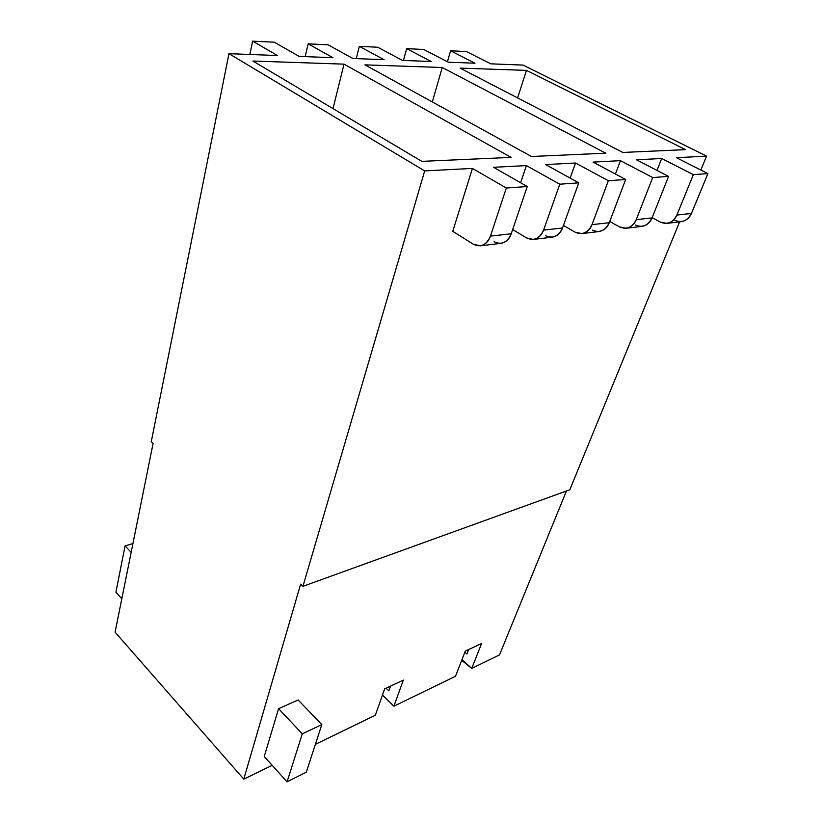 <?xml version="1.0" encoding="UTF-8"?>
<svg xmlns="http://www.w3.org/2000/svg" width="823" height="823" viewBox="0 0 823 823"><rect width="100%" height="100%" fill="white"/><g stroke="black" fill="none" stroke-linecap="round" stroke-linejoin="round"><path stroke-width="1.23" d="M455.479 676.29L465.283 651.116L481.63 643.463L471.744 668.389L499.499 654.902L566.45 490.992L499.499 654.902L471.744 668.389L461.703 660.313L471.744 668.389L461.981 659.573L471.744 668.389L481.63 643.463L465.283 651.116L455.479 676.29L393.898 706.206L455.479 676.29M300.642 584.135L243.783 779.134L272.176 765.349L243.783 779.134L115.086 632.177L153.078 443.474L151.247 441.735L228.969 53.66L277.505 55.542L228.969 53.66L151.247 441.735L153.078 443.474L115.086 632.177L243.783 779.134L300.642 584.135L302.946 586.326L569.804 489.778L679.633 221.829L569.804 489.778L302.946 586.326L300.642 584.135M315.363 744.362L375.339 715.228L384.66 688.861L403.342 680.117L393.898 706.206L403.342 680.117L384.66 688.861L375.339 715.228L315.363 744.362M278.575 708.675L298.111 699.962L321.814 724.59L306.31 772.159L321.814 724.59L302.278 733.828L278.575 708.675L264.234 756.553L278.575 708.675L302.278 733.828L287.073 781.85L302.278 733.828L321.814 724.59L298.111 699.962L278.575 708.675M570.154 178.097L575.524 163.005L545.598 164.579L575.524 163.005L608.351 180.721L625.675 179.486L593.064 162.09L620.449 160.65L593.064 162.09L625.675 179.486L608.351 180.721L591.994 224.648L609.277 222.704L625.675 179.486L609.277 222.704L591.994 224.648C590.112 229.638 586.706 232.621 581.779 233.609L575.04 232.158C582.345 235.327 588.003 232.827 591.994 224.648L608.351 180.721L575.524 163.005L570.154 178.097M520.63 182.757L526.391 165.588L493.553 167.306L526.391 165.588L559.774 184.208L578.775 182.84L545.598 164.579L578.775 182.84L559.774 184.208L543.591 230.121L562.51 227.981L578.775 182.84L562.51 227.981L543.591 230.121C541.729 235.327 538.314 238.433 533.345 239.442L526.525 237.898C533.932 241.242 539.621 238.649 543.591 230.121L559.774 184.208L526.391 165.588L520.63 182.757M452.753 231.304L472.433 168.417L424.689 170.917L302.946 586.326L424.689 170.917L228.969 53.66L424.689 170.917L472.433 168.417L506.31 188.025L527.245 186.533L493.553 167.306L527.245 186.533L506.31 188.025L490.436 236.129L511.237 233.773L527.245 186.533L511.237 233.773L490.436 236.129C488.605 241.571 485.189 244.812 480.19 245.84L473.297 244.194C480.807 247.733 486.516 245.048 490.436 236.129L506.31 188.025L472.433 168.417L452.753 231.304L473.297 244.194L452.753 231.304M700.857 170.032L706.556 156.133L676.485 157.707L706.556 156.133L700.857 170.032M657.011 170.433L661.682 158.489L636.529 159.806L661.682 158.489L693.347 174.641L707.914 173.602L676.485 157.707L707.914 173.602L693.347 174.641L676.876 215.07L691.443 213.424L707.914 173.602L691.443 213.424L676.876 215.07C674.973 219.659 671.619 222.426 666.805 223.372L660.262 222.087C667.34 224.946 672.875 222.611 676.876 215.07L693.347 174.641L661.682 158.489L657.011 170.433M615.439 174.023L620.449 160.65L652.701 177.552L668.554 176.42L636.529 159.806L668.554 176.42L652.701 177.552L636.251 219.659L652.094 217.869L668.554 176.42L652.094 217.869L636.251 219.659C634.358 224.432 630.974 227.313 626.097 228.269L619.452 226.911C626.653 229.915 632.249 227.498 636.251 219.659L652.701 177.552L620.449 160.65L615.439 174.023M490.775 63.834L523.037 65.089L706.556 156.133L523.037 65.089L490.775 63.834L466.487 51.551L450.603 50.779L474.984 63.227L448.257 62.188L474.984 63.227L450.603 50.779L466.487 51.551L490.775 63.834M299.14 56.386L332.976 57.703L299.14 56.386L274.275 42.199L252.64 41.15L277.505 55.542L252.64 41.15L249.863 54.472L252.64 41.15L274.275 42.199L299.14 56.386M352.872 58.474L384.053 59.688L352.872 58.474L328.068 44.823L308.141 43.845L332.976 57.703L308.141 43.845L328.068 44.823L352.872 58.474M402.426 60.398L431.252 61.519L402.426 60.398L377.736 47.24L359.322 46.345L384.053 59.688L359.322 46.345L377.736 47.24L402.426 60.398M386.1 688.193L388.826 690.836L390.503 686.125L388.826 690.836L386.1 688.193M421.818 161.359L511.145 157.399L344.024 64.143L333.006 108.615L344.024 64.143L252.877 61.036L421.818 161.359L252.877 61.036L344.024 64.143L511.145 157.399L421.818 161.359M432.322 101.939L442.239 67.507L364.949 64.863L531.452 156.493L605.749 153.191L442.239 67.507L432.322 101.939M382.469 695.054L393.898 706.206L382.469 695.054M448.257 62.188L423.752 49.473L406.665 48.639L431.252 61.519L406.665 48.639L423.752 49.473L448.257 62.188M442.239 67.507L605.749 153.191L531.452 156.493L364.949 64.863L442.239 67.507M526.473 70.387L685.538 149.652L622.774 152.44L460.108 68.114L526.473 70.387L460.108 68.114L622.774 152.44L685.538 149.652L526.473 70.387L517.595 97.916L526.473 70.387M468.678 649.522L466.919 654.018L464.861 652.176L466.919 654.018L468.678 649.522M305.179 56.622L308.141 43.845L305.179 56.622M356.225 58.608L359.322 46.345L356.225 58.608M403.465 60.439L406.665 48.639L403.465 60.439M447.434 61.756L450.603 50.779L447.434 61.756M626.097 228.269L641.971 226.366C646.816 225.409 650.191 222.57 652.094 217.869C648.092 225.595 642.516 227.981 635.366 225.029M609.75 221.438L619.452 226.911L609.75 221.438M533.345 239.442L552.264 237.168C557.222 236.16 560.638 233.104 562.51 227.981C558.529 236.376 552.85 238.937 545.474 235.656M512.667 229.555L526.525 237.898L512.667 229.555M480.19 245.84L500.991 243.341C505.98 242.312 509.396 239.123 511.237 233.773C507.297 242.538 501.588 245.192 494.119 241.736M666.805 223.372L681.423 221.613C686.207 220.677 689.551 217.951 691.443 213.424C687.462 220.852 681.948 223.167 674.922 220.348M652.176 217.653L660.262 222.087L652.176 217.653M581.779 233.609L599.072 231.53C603.979 230.553 607.384 227.611 609.277 222.704C605.275 230.749 599.638 233.218 592.375 230.111M563.436 225.42L575.04 232.158L563.436 225.42M125.075 545.875L115.909 592.262L121.814 598.794L115.909 592.262L125.075 545.875L132.925 543.591L125.075 545.875L131.166 552.336L125.075 545.875M264.234 756.553L287.073 781.85L306.31 772.159L287.073 781.85L264.234 756.553"/></g></svg>
